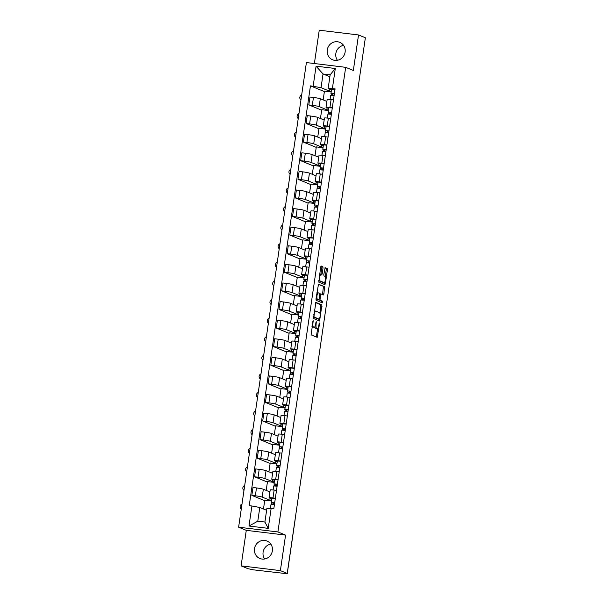 <?xml version="1.0" encoding="UTF-8"?>
<svg xmlns="http://www.w3.org/2000/svg" width="604" height="604" viewBox="0 0 604 604"><rect width="100%" height="100%" fill="white"/><g stroke="black" fill="none" stroke-linecap="round" stroke-linejoin="round"><path stroke-width="0.91" d="M313.121 320.399L311.12 334.858L317.221 337.364L319.508 323.895L319.373 322.974L318.806 325.307A3.798 1.125 96.9 0 1 317.266 328.629A3.798 1.125 96.9 0 1 317.175 328.606L316.67 328.402A3.798 1.125 96.9 0 1 316.141 324.212L316.254 321.683L315.666 324.016A3.798 1.125 96.9 0 1 314.133 327.338A3.798 1.125 96.9 0 1 314.042 327.315L313.536 327.111A3.798 1.125 96.9 0 1 313 322.921L313.121 320.399M337.417 60.272A9.422 8.969 112.4 0 1 335.847 53.507A9.422 8.969 112.4 0 1 343.548 45.36M327.255 49.973A9.422 8.969 -67.6 0 0 332.6 59.766A9.422 8.969 -67.6 0 0 345.118 52.133A9.422 8.969 -67.6 0 0 339.773 42.333A9.422 8.969 -67.6 0 0 327.255 49.973M264.665 558.987A9.422 8.969 112.4 0 1 263.095 552.215A9.422 8.969 112.4 0 1 270.796 544.076M254.503 548.681A9.422 8.969 -67.6 0 0 259.848 558.481A9.422 8.969 -67.6 0 0 272.366 550.848A9.422 8.969 -67.6 0 0 267.021 541.048A9.422 8.969 -67.6 0 0 254.503 548.681M323.034 268.01L322.868 266.704L321.162 266.002L320.656 267.036L318.806 282.151L324.907 284.658L325.39 283.616L327.398 269.807L327.232 268.501L325.148 267.647L323.804 274.594L323.971 275.907L324.997 276.322A3.171 0.944 96.9 0 1 325.458 279.697A3.171 0.944 96.9 0 1 324.159 282.604A3.171 0.944 96.9 0 1 324.084 282.581L320.082 280.935A3.171 0.944 96.9 0 1 319.622 277.568A3.171 0.944 96.9 0 1 320.92 274.661A3.171 0.944 96.9 0 1 320.996 274.677L321.69 274.963L322.174 273.922L323.034 268.01L321.887 267.874L321.721 266.568L320.89 266.221M285.564 535.099L246.281 530.342L241.094 565.865L280.377 570.614L285.564 535.099L277.9 531.943L345.677 67.323L353.34 70.472L358.527 34.956L365.36 37.765L287.217 573.43L286.07 573.287L287.179 573.423M280.377 570.614L287.217 573.43M315.854 302.393L313.499 318.534L319.599 321.041L321.924 304.884L315.801 302.385M315.99 299.033L318.482 284.19L324.582 286.696L323.887 293.914L323.404 294.948L320.89 293.922L320.407 294.963L319.999 300.188L322.566 301.245L322.347 302.883L316.156 300.347L315.99 299.033M241.094 565.865L247.934 568.674L253.121 569.814L287.134 573.732M246.281 530.342L238.618 527.194L306.402 62.567L345.677 67.323M358.527 34.956L319.244 30.2L314.382 63.533M365.314 38.082L357.44 92.072M271.792 498.979L269.286 497.953A5.557 0.438 8.3 0 1 269.059 497.787A5.557 0.438 8.3 0 1 272.978 497.938L275.356 498.224M269.913 491.928L263.336 489.225A5.557 0.438 -171.7 0 0 256.489 487.934L255.341 495.801A5.557 0.438 8.3 0 1 262.189 497.092L269.852 500.24L271.573 500.452M255.341 495.801L251.845 495.378L264.695 500.663M271.49 501.01L264.763 500.195L263.48 508.991M276.504 490.357L274.125 490.071A5.557 0.438 -171.7 0 0 270.207 489.919L269.059 497.787M256.489 487.934L252.993 487.511L251.845 495.378M274.503 480.384L272.004 479.357A5.557 0.438 8.3 0 1 271.77 479.191A5.557 0.438 8.3 0 1 275.688 479.342L278.074 479.629M267.406 482.067L254.556 476.79L258.051 477.213A5.557 0.438 8.3 0 1 264.899 478.496L272.563 481.645L274.284 481.856M274.208 482.415L267.481 481.599L266.198 490.403M279.222 471.762L276.836 471.475A5.557 0.438 -171.7 0 0 272.917 471.324L271.77 479.191M272.623 473.332L266.047 470.629A5.557 0.438 -171.7 0 0 259.199 469.346L255.703 468.923L254.556 476.79M277.213 461.788L274.714 460.761A5.557 0.438 8.3 0 1 274.48 460.595A5.557 0.438 8.3 0 1 278.399 460.746L280.784 461.041M270.124 463.479L257.274 458.194L260.762 458.617A5.557 0.438 8.3 0 1 267.61 459.901L275.273 463.057L277.002 463.26M276.919 463.819L270.192 463.004L268.908 471.807M281.932 453.174L279.546 452.879A5.557 0.438 -171.7 0 0 275.628 452.728L274.48 460.595M275.333 454.736L268.757 452.034A5.557 0.438 -171.7 0 0 261.909 450.75L258.421 450.327L257.274 458.194M279.924 443.193L277.425 442.166A5.557 0.438 8.3 0 1 277.191 442A5.557 0.438 8.3 0 1 281.117 442.151L283.495 442.445M272.834 444.884L259.984 439.599L263.48 440.022A5.557 0.438 8.3 0 1 270.328 441.305L277.991 444.461L279.712 444.665M279.629 445.224L272.902 444.416L271.619 453.211M284.643 434.578L282.264 434.291A5.557 0.438 -171.7 0 0 278.338 434.133L277.191 442M278.051 436.148L271.475 433.438A5.557 0.438 -171.7 0 0 264.627 432.154L261.132 431.732L259.984 439.599M282.642 424.604L280.135 423.57A5.557 0.438 8.3 0 1 279.909 423.404A5.557 0.438 8.3 0 1 283.827 423.563L286.213 423.849M275.545 426.288L262.695 421.003L266.19 421.426A5.557 0.438 8.3 0 1 273.038 422.717L280.701 425.865L282.423 426.077M282.34 426.628L275.613 425.82L274.329 434.616M287.361 415.982L284.975 415.695A5.557 0.438 -171.7 0 0 281.056 415.544L279.909 423.404M280.762 417.553L274.186 414.85A5.557 0.438 -171.7 0 0 267.338 413.559L263.842 413.136L262.695 421.003M285.352 406.009L282.853 404.974A5.557 0.438 8.3 0 1 282.619 404.816A5.557 0.438 8.3 0 1 286.538 404.967L288.923 405.254M278.263 407.692L265.405 402.407L268.901 402.83A5.557 0.438 8.3 0 1 275.749 404.121L283.412 407.27L285.141 407.481M285.058 408.04L278.331 407.224L277.047 416.02M290.071 397.387L287.685 397.1A5.557 0.438 -171.7 0 0 283.767 396.949L282.619 404.816M283.472 398.957L276.896 396.254A5.557 0.438 -171.7 0 0 270.048 394.963L266.553 394.54L265.405 402.407M288.063 387.413L285.564 386.386A5.557 0.438 8.3 0 1 285.33 386.22A5.557 0.438 8.3 0 1 289.248 386.371L291.634 386.658M280.973 389.097L268.123 383.812L271.611 384.235A5.557 0.438 8.3 0 1 278.467 385.526L286.122 388.674L287.851 388.885M287.768 389.444L281.041 388.629L279.758 397.424M292.781 378.791L290.396 378.504A5.557 0.438 -171.7 0 0 286.477 378.353L285.33 386.22M286.19 380.361L279.614 377.659A5.557 0.438 -171.7 0 0 272.759 376.368L269.271 375.945L268.123 383.812M290.781 368.817L288.274 367.791A5.557 0.438 8.3 0 1 288.048 367.625A5.557 0.438 8.3 0 1 291.966 367.776L294.344 368.062M283.684 370.501L270.834 365.216L274.329 365.639A5.557 0.438 8.3 0 1 281.177 366.93L288.84 370.078L290.562 370.29M290.479 370.848L283.752 370.033L282.468 378.836M295.492 360.195L293.114 359.909A5.557 0.438 -171.7 0 0 289.195 359.757L288.048 367.625M288.901 361.766L282.325 359.063A5.557 0.438 -171.7 0 0 275.477 357.772L271.981 357.349L270.834 365.216M293.491 350.222L290.992 349.195A5.557 0.438 8.3 0 1 290.758 349.029A5.557 0.438 8.3 0 1 294.677 349.18L297.062 349.467M286.394 351.913L273.544 346.628L277.04 347.051A5.557 0.438 8.3 0 1 283.888 348.334L291.551 351.49L293.272 351.694M293.197 352.253L286.47 351.437L285.186 360.241M298.21 341.607L295.824 341.313A5.557 0.438 -171.7 0 0 291.906 341.162L290.758 349.029M291.611 343.17L285.035 340.467A5.557 0.438 -171.7 0 0 278.187 339.184L274.692 338.761L273.544 346.628M296.202 331.626L293.703 330.599A5.557 0.438 8.3 0 1 293.469 330.433A5.557 0.438 8.3 0 1 297.387 330.584L299.773 330.879M289.112 333.317L276.262 328.032L279.75 328.455A5.557 0.438 8.3 0 1 286.598 329.739L294.261 332.895L295.99 333.098M295.907 333.657L289.18 332.842L287.897 341.645M300.92 323.012L298.535 322.717A5.557 0.438 -171.7 0 0 294.616 322.566L293.469 330.433M294.322 324.575L287.746 321.872A5.557 0.438 -171.7 0 0 280.898 320.588L277.41 320.165L276.262 328.032M298.912 313.031L296.413 312.004A5.557 0.438 8.3 0 1 296.187 311.838A5.557 0.438 8.3 0 1 300.105 311.996L302.483 312.283M291.823 314.722L278.973 309.437L282.468 309.86A5.557 0.438 8.3 0 1 289.316 311.143L296.979 314.299L298.701 314.503M298.618 315.062L291.891 314.254L290.607 323.049M303.631 304.416L301.253 304.129A5.557 0.438 -171.7 0 0 297.334 303.971L296.187 311.838M297.04 305.986L290.464 303.276A5.557 0.438 -171.7 0 0 283.616 301.992L280.12 301.57L278.973 309.437M301.63 294.442L299.123 293.408A5.557 0.438 8.3 0 1 298.897 293.25A5.557 0.438 8.3 0 1 302.815 293.401L305.201 293.687M294.533 296.126L281.683 290.841L285.179 291.264A5.557 0.438 8.3 0 1 292.026 292.555L299.69 295.703L301.411 295.915M301.328 296.473L294.601 295.658L293.317 304.454M306.349 285.82L303.963 285.533A5.557 0.438 -171.7 0 0 300.045 285.382L298.897 293.25M299.75 287.391L293.174 284.688A5.557 0.438 -171.7 0 0 286.326 283.397L282.831 282.974L281.683 290.841M304.341 275.847L301.841 274.82A5.557 0.438 8.3 0 1 301.607 274.654A5.557 0.438 8.3 0 1 305.526 274.805L307.912 275.092M297.251 277.53L284.401 272.245L287.889 272.668A5.557 0.438 8.3 0 1 294.737 273.959L302.4 277.108L304.129 277.319M304.046 277.878L297.319 277.062L296.036 285.858M309.059 267.225L306.673 266.938A5.557 0.438 -171.7 0 0 302.755 266.787L301.607 274.654M302.461 268.795L295.885 266.092A5.557 0.438 -171.7 0 0 289.037 264.801L285.549 264.378L284.401 272.245M307.051 257.251L304.552 256.224A5.557 0.438 8.3 0 1 304.318 256.058A5.557 0.438 8.3 0 1 308.236 256.209L310.622 256.496M299.962 258.935L287.111 253.65L290.599 254.073A5.557 0.438 8.3 0 1 297.455 255.364L305.118 258.512L306.84 258.723M306.757 259.282L300.029 258.467L298.746 267.27M311.77 248.629L309.384 248.342A5.557 0.438 -171.7 0 0 305.465 248.191L304.318 256.058M305.179 250.199L298.603 247.497A5.557 0.438 -171.7 0 0 291.747 246.206L288.259 245.783L287.111 253.65M309.769 238.656L307.262 237.629A5.557 0.438 8.3 0 1 307.036 237.463A5.557 0.438 8.3 0 1 310.954 237.614L313.333 237.901M302.672 240.347L289.822 235.062L293.317 235.484A5.557 0.438 8.3 0 1 300.165 236.768L307.829 239.916L309.55 240.128M309.467 240.686L302.74 239.871L301.456 248.674M314.48 230.033L312.102 229.746A5.557 0.438 -171.7 0 0 308.183 229.596L307.036 237.463M307.889 231.604L301.313 228.901A5.557 0.438 -171.7 0 0 294.465 227.617L290.969 227.195L289.822 235.062M312.479 220.06L309.98 219.033A5.557 0.438 8.3 0 1 309.746 218.867A5.557 0.438 8.3 0 1 313.665 219.018L316.051 219.312M305.39 221.751L292.532 216.466L296.028 216.889A5.557 0.438 8.3 0 1 302.876 218.172L310.539 221.328L312.26 221.532M312.185 222.091L305.458 221.275L304.174 230.079M317.198 211.445L314.812 211.151A5.557 0.438 -171.7 0 0 310.894 211L309.746 218.867M310.599 213.008L304.023 210.305A5.557 0.438 -171.7 0 0 297.176 209.022L293.68 208.599L292.532 216.466M315.19 201.464L312.691 200.437A5.557 0.438 8.3 0 1 312.457 200.271A5.557 0.438 8.3 0 1 316.375 200.43L318.761 200.717M308.1 203.155L295.25 197.87L298.738 198.293A5.557 0.438 8.3 0 1 305.586 199.577L313.25 202.733L314.978 202.936M314.895 203.495L308.168 202.687L306.885 211.483M319.909 192.85L317.523 192.563A5.557 0.438 -171.7 0 0 313.604 192.404L312.457 200.271M313.31 194.42L306.734 191.71A5.557 0.438 -171.7 0 0 299.886 190.426L296.398 190.003L295.25 197.87M317.9 182.876L315.401 181.842A5.557 0.438 8.3 0 1 315.175 181.683A5.557 0.438 8.3 0 1 319.093 181.834L321.471 182.121M310.811 184.56L297.961 179.275L301.456 179.698A5.557 0.438 8.3 0 1 308.304 180.989L315.968 184.137L317.689 184.348M317.606 184.907L310.879 184.092L309.595 192.887M322.619 174.254L320.241 173.967A5.557 0.438 -171.7 0 0 316.322 173.816L315.175 181.683M316.028 175.824L309.452 173.121A5.557 0.438 -171.7 0 0 302.604 171.83L299.108 171.408L297.961 179.275M320.618 164.28L318.119 163.254A5.557 0.438 8.3 0 1 317.885 163.088A5.557 0.438 8.3 0 1 321.804 163.239L324.189 163.525M313.521 165.964L300.671 160.679L304.167 161.102A5.557 0.438 8.3 0 1 311.015 162.393L318.678 165.541L320.399 165.753M320.324 166.311L313.589 165.496L312.306 174.292M325.337 155.658L322.951 155.371A5.557 0.438 -171.7 0 0 319.033 155.22L317.885 163.088M318.738 157.229L312.162 154.526A5.557 0.438 -171.7 0 0 305.314 153.235L301.819 152.812L300.671 160.679M323.329 145.685L320.83 144.658A5.557 0.438 8.3 0 1 320.596 144.492A5.557 0.438 8.3 0 1 324.514 144.643L326.9 144.93M316.239 147.368L303.389 142.083L306.877 142.506A5.557 0.438 8.3 0 1 313.725 143.797L321.388 146.946L323.117 147.157M323.034 147.716L316.307 146.9L315.024 155.696M328.048 137.063L325.662 136.776A5.557 0.438 -171.7 0 0 321.743 136.625L320.596 144.492M321.449 138.633L314.873 135.93A5.557 0.438 -171.7 0 0 308.025 134.639L304.537 134.216L303.389 142.083M326.039 127.089L323.54 126.062A5.557 0.438 8.3 0 1 323.306 125.896A5.557 0.438 8.3 0 1 327.232 126.047L329.61 126.334M318.95 128.773L306.1 123.495L309.588 123.911A5.557 0.438 8.3 0 1 316.443 125.202L324.106 128.35L325.828 128.561M325.745 129.12L319.018 128.305L317.734 137.108M330.758 118.467L328.38 118.18A5.557 0.438 -171.7 0 0 324.454 118.029L323.306 125.896M324.167 120.037L317.591 117.335A5.557 0.438 -171.7 0 0 310.735 116.051L307.247 115.628L306.1 123.495M328.757 108.493L326.251 107.467A5.557 0.438 8.3 0 1 326.024 107.301A5.557 0.438 8.3 0 1 329.943 107.452L332.321 107.746M321.66 110.185L308.81 104.9L312.306 105.323A5.557 0.438 8.3 0 1 319.154 106.606L326.817 109.762L328.538 109.966M328.455 110.524L321.728 109.709L320.445 118.512M333.476 99.879L331.09 99.585A5.557 0.438 -171.7 0 0 327.172 99.433L326.024 107.301M326.877 101.442L320.301 98.739A5.557 0.438 -171.7 0 0 313.453 97.455L309.958 97.033L308.81 104.9M327.096 107.814L326.817 109.762M324.386 126.41L324.106 128.35M321.675 145.005L321.388 146.946M318.965 163.601L318.678 165.541M316.247 182.189L315.968 184.137M313.536 200.785L313.25 202.733M310.826 219.38L310.539 221.328M308.108 237.976L307.829 239.916M305.397 256.572L305.118 258.512M302.687 275.167L302.4 277.108M299.969 293.755L299.69 295.703M297.259 312.351L296.979 314.299M294.548 330.947L294.261 332.895M291.838 349.542L291.551 351.49M289.12 368.138L288.84 370.078M286.409 386.734L286.122 388.674M283.699 405.329L283.412 407.27M280.981 423.917L280.701 425.865M278.27 442.513L277.991 444.461M275.56 461.109L275.273 463.057M272.849 479.704L272.563 481.645M270.131 498.3L269.852 500.24M266.613 510.282L259.796 507.481L257.795 521.184L264.899 522.045L266.9 508.341L273.839 508.651L335.084 88.841L328.138 88.531L330.139 74.828L323.042 73.967L321.041 87.671L329.527 91.166L331.249 91.37M271.151 508.326L268.229 528.349L248.984 526.024L251.906 505.993L259.796 507.481M321.041 87.671L310.456 85.866L249.218 505.669L251.906 505.993M313.151 86.191L316.073 66.168L335.311 68.494L332.389 88.516M277.9 531.943L238.618 527.194M329.859 76.768L323.042 73.967L316.073 66.168M331.468 89.898L328.138 88.531M329.814 89.218L329.527 91.166M324.378 91.589L310.456 85.866M331.173 91.929L324.446 91.121L323.163 99.917M268.229 528.349L264.899 522.045M248.984 526.024L257.795 521.184M330.139 74.828L335.311 68.494M311.989 326.439A3.798 1.125 96.9 0 0 312.389 326.968L313.536 327.111M313.083 327.202A3.798 1.125 96.9 0 1 312.985 327.202A3.798 1.125 96.9 0 1 312.895 327.179L312.389 326.968M314.903 326.658A3.798 1.125 96.9 0 0 315.53 328.259L316.67 328.402M316.217 328.493A3.798 1.125 96.9 0 1 316.126 328.493A3.798 1.125 96.9 0 1 316.035 328.47L315.53 328.259M316.322 336.994L317.681 328.448M319.909 313.166L320.784 304.748L315.582 302.612M318.701 320.679L319.033 319.199M313.989 316.134L314.11 317.055L319.441 319.244L320.044 316.821A3.798 1.125 96.9 0 0 319.508 312.638L315.869 311.136A3.798 1.125 96.9 0 0 315.779 311.113A3.798 1.125 96.9 0 0 314.239 314.442L313.989 316.134L313.499 316.073M318.331 319.108L313.355 317.077M314.722 311A3.798 1.125 96.9 0 0 314.631 310.977A3.798 1.125 96.9 0 0 314.216 311.158M318.233 284.416L324.582 286.696M322.506 294.586L323.434 286.553M318.686 299.705L322.566 301.245M321.411 302.506L321.419 301.102M318.361 292.88A3.171 0.944 96.9 0 0 318.285 292.857A3.171 0.944 96.9 0 0 316.987 295.764A3.171 0.944 96.9 0 0 317.447 299.139L318.882 299.727L319.365 298.686L319.765 293.461L318.361 292.88M318.21 292.864L317.213 292.744A3.171 0.944 96.9 0 0 317.138 292.721A3.171 0.944 96.9 0 0 316.896 292.789M316.035 298.716A3.171 0.944 96.9 0 0 316.3 299.003L317.447 299.139M317.764 299.584L316.3 299.003M320.769 274.639L321.887 267.874M320.845 274.661L319.848 274.541A3.171 0.944 96.9 0 0 319.773 274.518A3.171 0.944 96.9 0 0 319.554 274.578M318.686 280.535A3.171 0.944 96.9 0 0 318.942 280.8L320.082 280.935M323.087 282.461A3.171 0.944 96.9 0 1 323.012 282.461A3.171 0.944 96.9 0 1 322.936 282.446L318.942 280.8M325.246 276.587L326.258 269.671L326.092 268.365L324.899 267.874M324.008 284.288L324.378 282.544M241.993 504.076A2.778 2.643 -67.6 0 0 241.268 509.006M270.977 504.521L270.426 508.326L270.977 504.521L274.405 504.785M274.45 504.453A5.678 0.445 8.3 0 1 273.219 504.008L272.827 502.724L274.677 502.883M274.427 504.619A7.248 0.566 8.3 0 1 271.664 503.781L271.279 502.498L274.699 502.755M271.906 498.202L271.279 502.498L271.906 498.202L275.326 498.466M244.703 485.48A2.778 2.643 -67.6 0 0 243.986 490.41M273.695 485.926L273.106 489.957L273.695 485.926L277.115 486.19M275.545 484.121L277.395 484.287M275.545 484.129L275.93 485.412A5.678 0.445 8.3 0 0 277.161 485.858M277.138 486.031A7.248 0.566 8.3 0 1 274.375 485.193L273.989 483.902L277.41 484.159M273.989 483.895L274.616 479.606L278.036 479.87M247.413 466.884A2.778 2.643 -67.6 0 0 246.696 471.815M276.406 467.33L275.817 471.362L276.406 467.33L279.826 467.594M279.878 467.262A5.678 0.445 8.3 0 1 278.64 466.816L278.255 465.533L280.105 465.692M279.848 467.436A7.248 0.566 8.3 0 1 277.085 466.598L276.7 465.306L280.12 465.571M277.327 461.011L276.7 465.306L277.327 461.011L280.747 461.275M250.124 448.289A2.778 2.643 -67.6 0 0 249.407 453.219M279.116 448.734L278.527 452.766L279.116 448.734L282.544 448.999M280.973 446.93L282.815 447.096M280.966 446.945L281.358 448.221A5.678 0.445 8.3 0 0 282.589 448.674M282.566 448.84A7.248 0.566 8.3 0 1 279.803 448.002L279.41 446.711L282.838 446.975M280.037 442.422L279.41 446.711L280.037 442.422L283.465 442.679M252.842 429.693A2.778 2.643 -67.6 0 0 252.117 434.631M281.834 430.146L281.245 434.17L281.834 430.146L285.254 430.403M285.299 430.078A5.678 0.445 8.3 0 1 284.069 429.625L283.684 428.342L285.533 428.5M285.277 430.244A7.248 0.566 8.3 0 1 282.513 429.406L282.128 428.115L285.549 428.379M282.755 423.827L282.128 428.115L282.755 423.827L286.175 424.091M255.552 411.098A2.778 2.643 -67.6 0 0 254.835 416.035M284.544 411.55L283.956 415.582L284.544 411.55L287.965 411.807M288.017 411.483A5.678 0.445 8.3 0 1 286.779 411.037L286.394 409.746L288.244 409.905M287.987 411.649A7.248 0.566 8.3 0 1 285.224 410.811L284.839 409.52L288.259 409.784M285.466 405.231L284.839 409.52L285.466 405.231L288.886 405.495M258.263 392.509A2.778 2.643 -67.6 0 0 257.546 397.44M287.255 392.955L286.666 396.987L287.255 392.955L290.675 393.219M290.728 392.887A5.678 0.445 8.3 0 1 289.49 392.441L289.105 391.15L290.954 391.316M290.705 393.053A7.248 0.566 8.3 0 1 287.942 392.215L287.549 390.924L290.977 391.188M287.557 390.916L288.176 386.636L291.604 386.9M260.981 373.914A2.778 2.643 -67.6 0 0 260.256 378.844M289.965 374.359L289.384 378.391L289.965 374.359L293.393 374.623M293.438 374.291A5.678 0.445 8.3 0 1 292.208 373.846L291.823 372.562L293.672 372.721M293.416 374.457A7.248 0.566 8.3 0 1 290.652 373.619L290.267 372.336L293.687 372.593M290.894 368.04L290.267 372.336L290.894 368.04L294.314 368.304M263.691 355.318A2.778 2.643 -67.6 0 0 262.974 360.248M292.683 355.764L292.094 359.795L292.683 355.764L296.103 356.028M294.533 353.959L296.383 354.125M294.533 353.967L294.918 355.25A5.678 0.445 8.3 0 0 296.149 355.696M296.126 355.869A7.248 0.566 8.3 0 1 293.363 355.031L292.978 353.74L296.398 354.004M292.978 353.733L293.604 349.444L297.025 349.708M266.402 336.722A2.778 2.643 -67.6 0 0 265.684 341.653M295.394 337.168L294.805 341.2L295.394 337.168L298.814 337.432M298.867 337.108A5.678 0.445 8.3 0 1 297.629 336.654L297.243 335.371L299.093 335.53M298.837 337.274A7.248 0.566 8.3 0 1 296.081 336.436L295.688 335.144L299.108 335.409M296.315 330.856L295.688 335.144L296.315 330.856L299.735 331.113M269.112 318.127A2.778 2.643 -67.6 0 0 268.395 323.065M298.104 318.572L297.515 322.604L298.104 318.572L301.532 318.837M299.962 316.775L301.804 316.934M299.954 316.783L300.347 318.059A5.678 0.445 8.3 0 0 301.577 318.512M301.555 318.678A7.248 0.566 8.3 0 1 298.791 317.84L298.406 316.549L301.826 316.813M299.025 312.26L298.406 316.549L299.025 312.26L302.453 312.525M271.83 299.531A2.778 2.643 -67.6 0 0 271.105 304.469M300.822 299.984L300.233 304.016L300.822 299.984L304.242 300.241M304.288 299.916A5.678 0.445 8.3 0 1 303.057 299.471L302.672 298.18L304.522 298.338M304.265 300.082A7.248 0.566 8.3 0 1 301.502 299.244L301.117 297.953L304.537 298.217M301.743 293.665L301.117 297.953L301.743 293.665L305.163 293.929M274.541 280.943A2.778 2.643 -67.6 0 0 273.823 285.873M303.533 281.388L302.944 285.42L303.533 281.388L306.953 281.653M307.006 281.321A5.678 0.445 8.3 0 1 305.767 280.875L305.382 279.584L307.232 279.75M306.975 281.487A7.248 0.566 8.3 0 1 304.212 280.649L303.827 279.358L307.247 279.622M303.835 279.35L304.454 275.069L307.874 275.333M277.251 262.347A2.778 2.643 -67.6 0 0 276.534 267.278M306.243 262.793L305.654 266.825L306.243 262.793L309.663 263.057M309.716 262.725A5.678 0.445 8.3 0 1 308.478 262.279L308.093 260.996L309.943 261.154M309.693 262.891A7.248 0.566 8.3 0 1 306.93 262.053L306.538 260.769L309.965 261.026M306.545 260.754L307.164 256.474L310.592 256.738M279.969 243.752A2.778 2.643 -67.6 0 0 279.244 248.682M308.961 244.197L308.372 248.229L308.961 244.197L312.381 244.461M312.427 244.129A5.678 0.445 8.3 0 1 311.196 243.684L310.811 242.4L312.661 242.559M312.404 244.303A7.248 0.566 8.3 0 1 309.641 243.465L309.256 242.174L312.676 242.431M309.882 237.878L309.256 242.174L309.882 237.878L313.302 238.142M282.68 225.156A2.778 2.643 -67.6 0 0 281.962 230.086M311.672 225.602L311.083 229.633L311.672 225.602L315.092 225.866M313.521 223.797L315.371 223.963M313.521 223.805L313.906 225.088A5.678 0.445 8.3 0 0 315.137 225.541M315.114 225.707A7.248 0.566 8.3 0 1 312.351 224.869L311.966 223.578L315.386 223.842M311.966 223.571L312.593 219.29L316.013 219.546M285.39 206.56A2.778 2.643 -67.6 0 0 284.673 211.491M314.382 207.006L313.793 211.038L314.382 207.006L317.802 207.27M317.855 206.946A5.678 0.445 8.3 0 1 316.617 206.493L316.232 205.209L318.082 205.368M317.825 207.112A7.248 0.566 8.3 0 1 315.069 206.274L314.676 204.982L318.104 205.247M315.303 200.694L314.676 204.982L315.303 200.694L318.723 200.951M288.108 187.965A2.778 2.643 -67.6 0 0 287.383 192.903M317.092 188.418L316.504 192.442L317.092 188.418L320.52 188.674M318.95 186.613L320.792 186.772M318.942 186.621L319.335 187.897A5.678 0.445 8.3 0 0 320.565 188.35M320.543 188.516A7.248 0.566 8.3 0 1 317.779 187.678L317.394 186.387L320.815 186.651M318.014 182.098L317.394 186.387L318.014 182.098L321.441 182.363M290.818 169.369A2.778 2.643 -67.6 0 0 290.094 174.307M319.81 169.822L319.222 173.854L319.81 169.822L323.231 170.079M323.276 169.754A5.678 0.445 8.3 0 1 322.045 169.309L321.66 168.018L323.51 168.184M323.253 169.92A7.248 0.566 8.3 0 1 320.49 169.082L320.105 167.791L323.525 168.055M320.732 163.503L320.105 167.791L320.732 163.503L324.152 163.767M293.529 150.781A2.778 2.643 -67.6 0 0 292.812 155.711M322.521 151.227L321.932 155.258L322.521 151.227L325.941 151.491M325.994 151.159A5.678 0.445 8.3 0 1 324.756 150.713L324.371 149.43L326.22 149.588M325.964 151.325A7.248 0.566 8.3 0 1 323.2 150.487L322.815 149.196L326.236 149.46M322.823 149.188L323.442 144.907L326.862 145.171M296.239 132.185A2.778 2.643 -67.6 0 0 295.522 137.116M325.231 132.631L324.642 136.663L325.231 132.631L328.659 132.895M328.704 132.563A5.678 0.445 8.3 0 1 327.474 132.117L327.081 130.834L328.931 130.993M328.682 132.737A7.248 0.566 8.3 0 1 325.918 131.898L325.526 130.607L328.954 130.864M326.152 126.312L325.526 130.607L326.152 126.312L329.58 126.576M298.957 113.59A2.778 2.643 -67.6 0 0 298.233 118.52M327.949 114.035L327.36 118.067L327.949 114.035L331.369 114.299M331.415 113.967A5.678 0.445 8.3 0 1 330.184 113.522L329.799 112.238L331.649 112.397M331.392 114.141A7.248 0.566 8.3 0 1 328.629 113.303L328.244 112.012L331.664 112.276M328.87 107.716L328.244 112.012L328.87 107.716L332.291 107.98M301.668 94.994A2.778 2.643 -67.6 0 0 300.951 99.924M330.66 95.44L330.071 99.471L330.66 95.44L334.08 95.704M332.51 93.635L334.359 93.801M332.51 93.65L332.895 94.926A5.678 0.445 8.3 0 0 334.125 95.379M334.103 95.545A7.248 0.566 8.3 0 1 331.339 94.707L330.954 93.416L334.374 93.68M330.954 93.409L331.581 89.128L335.001 89.384M310.735 116.051L309.588 123.911M308.025 134.639L306.877 142.506M305.314 153.235L304.167 161.102M302.604 171.83L301.456 179.698M299.886 190.426L298.738 198.293M297.176 209.022L296.028 216.889M294.465 227.617L293.317 235.484M291.747 246.206L290.599 254.073M289.037 264.801L287.889 272.668M286.326 283.397L285.179 291.264M283.616 301.992L282.468 309.86M280.898 320.588L279.75 328.455M278.187 339.184L277.04 347.051M275.477 357.772L274.329 365.639M272.759 376.368L271.611 384.235M270.048 394.963L268.901 402.83M267.338 413.559L266.19 421.426M264.627 432.154L263.48 440.022M261.909 450.75L260.762 458.617M259.199 469.346L258.051 477.213M313.453 97.455L312.306 105.323M320.301 98.739L319.154 106.606M317.591 117.335L316.443 125.202M328.38 118.18L327.232 126.047M314.873 135.93L313.725 143.797M325.662 136.776L324.514 144.643M312.162 154.526L311.015 162.393M322.951 155.371L321.804 163.239M309.452 173.121L308.304 180.989M320.241 173.967L319.093 181.834M306.734 191.71L305.586 199.577M317.523 192.563L316.375 200.43M304.023 210.305L302.876 218.172M314.812 211.151L313.665 219.018M301.313 228.901L300.165 236.768M312.102 229.746L310.954 237.614M298.603 247.497L297.455 255.364M309.384 248.342L308.236 256.209M295.885 266.092L294.737 273.959M306.673 266.938L305.526 274.805M293.174 284.688L292.026 292.555M303.963 285.533L302.815 293.401M290.464 303.276L289.316 311.143M301.253 304.129L300.105 311.996M287.746 321.872L286.598 329.739M298.535 322.717L297.387 330.584M285.035 340.467L283.888 348.334M295.824 341.313L294.677 349.18M282.325 359.063L281.177 366.93M293.114 359.909L291.966 367.776M279.614 377.659L278.467 385.526M290.396 378.504L289.248 386.371M276.896 396.254L275.749 404.121M287.685 397.1L286.538 404.967M274.186 414.85L273.038 422.717M284.975 415.695L283.827 423.563M271.475 433.438L270.328 441.305M282.264 434.291L281.117 442.151M268.757 452.034L267.61 459.901M279.546 452.879L278.399 460.746M266.047 470.629L264.899 478.496M276.836 471.475L275.688 479.342M263.336 489.225L262.189 497.092M274.125 490.071L272.978 497.938M331.09 99.585L329.943 107.452M295.13 519.206A2.416 2.416 0 0 1 295.114 519.802L295.046 519.75M312.51 322.861L313 322.921M312.895 327.179L314.042 327.315M315.884 322.544L316.375 322.604M315.65 324.152L316.141 324.212M316.035 328.47L317.175 328.606M319.018 323.835L319.508 323.895M316.549 336.186L317.696 336.322M312.744 321.252L313.234 321.313M320.784 304.748L321.924 304.884M320.951 306.054L322.091 306.198M318.935 319.863L320.082 319.999M313.37 316.964L314.11 317.055M313.748 314.382L314.239 314.442M323.601 287.866L324.748 288.002M322.74 293.771L323.887 293.914M319.946 293.816L320.86 293.922L319.939 293.808M319.916 294.903L320.407 294.963M319.342 298.821L319.833 298.882M318.859 300.052L319.999 300.188M317.712 299.576L318.852 299.72M321.026 273.786L322.174 273.922M322.936 282.446L324.084 282.581M326.092 268.365L327.232 268.501M326.258 269.671L327.398 269.807M324.242 283.48L325.39 283.616M321.721 266.568L322.868 266.704M273.408 502.717L273.219 504.008M276.119 484.121L275.93 485.412M278.829 465.525L278.64 466.816M281.547 446.93L281.358 448.221M284.257 428.334L284.069 429.625M286.968 409.739L286.779 411.037M289.678 391.15L289.49 392.441M292.396 372.555L292.208 373.846M295.107 353.959L294.918 355.25M297.817 335.363L297.629 336.654M300.535 316.768L300.347 318.059M303.246 298.172L303.057 299.471M305.956 279.577L305.767 280.875M308.667 260.988L308.478 262.279M311.385 242.393L311.196 243.684M314.095 223.797L313.906 225.088M316.806 205.201L316.617 206.493M319.524 186.606L319.335 187.897M322.234 168.01L322.045 169.309M324.944 149.422L324.756 150.713M327.655 130.826L327.474 132.117M330.373 112.231L330.184 113.522M333.083 93.635L332.895 94.926M357.349 92.706A2.416 2.416 0 0 0 357.508 92.133M295.114 519.802L287.24 573.8M312.985 327.202L314.133 327.338M316.126 328.493L317.266 328.629M314.631 310.977L315.779 311.113M317.138 292.721L318.285 292.857M317.734 299.584L318.882 299.727M319.773 274.518L320.92 274.661M323.012 282.461L324.159 282.604M274.616 479.606L273.989 483.902M288.176 386.636L287.549 390.924M293.604 349.444L292.978 353.74M304.454 275.069L303.827 279.358M307.164 256.474L306.538 260.769M312.593 219.29L311.966 223.578M323.442 144.907L322.815 149.196M331.581 89.128L330.954 93.416"/></g></svg>
